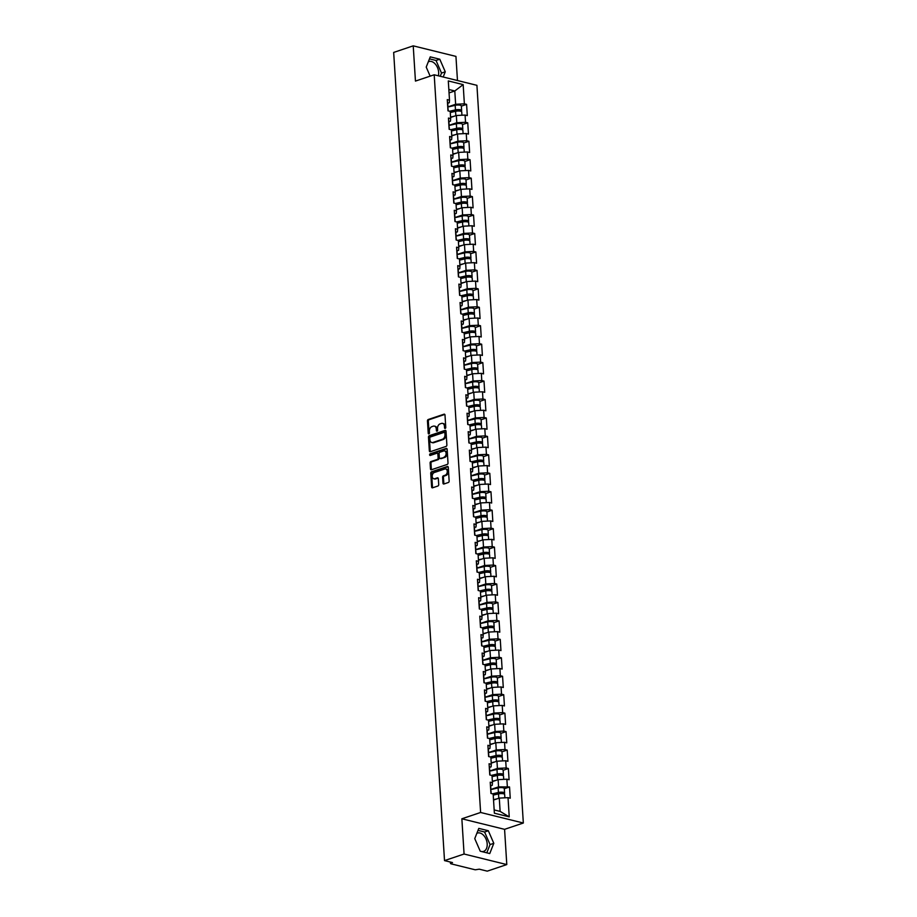 <?xml version="1.0" encoding="UTF-8"?>
<svg xmlns="http://www.w3.org/2000/svg" width="917" height="917" viewBox="0 0 917 917"><rect width="100%" height="100%" fill="white"/><g stroke="black" fill="none" stroke-linecap="round" stroke-linejoin="round"><path stroke-width="1.38" d="M445.203 428.411A0.848 0.596 -76.1 0 0 445.765 427.391L444.997 415.057A1.215 0.86 -76.1 0 0 444.046 414.197L428.262 419.505A1.215 0.86 -76.1 0 0 427.46 420.96L428.239 433.282A0.848 0.596 -76.1 0 0 429.465 432.87L429.362 431.277A3.886 2.74 -76.1 0 1 431.941 426.623L433.248 426.176A3.886 2.74 -76.1 0 1 434.417 426.118A3.886 2.74 -76.1 0 1 436.286 428.95L436.389 430.543A0.848 0.596 -76.1 0 0 437.615 430.13L437.524 428.537A3.886 2.74 -76.1 0 1 440.091 423.883L441.409 423.436A3.886 2.74 -76.1 0 1 442.567 423.379A3.886 2.74 -76.1 0 1 444.447 426.21L444.539 427.803A0.848 0.596 -76.1 0 0 445.203 428.411M481.677 851.561A9.663 6.27 71.4 0 0 483.603 851.389A9.663 6.27 71.4 0 0 487.191 843.881A9.663 6.27 71.4 0 0 477.448 833.072A9.663 6.27 71.4 0 0 476.84 833.335M428.308 61.817A9.663 6.27 -108.6 0 1 428.915 61.565A9.663 6.27 -108.6 0 1 438.658 72.363A9.663 6.27 -108.6 0 1 438.36 75.813M442.968 483.133A1.215 0.86 -76.1 0 0 443.92 483.993L448.344 482.502A1.215 0.86 -76.1 0 0 449.147 481.047L448.287 467.349A1.215 0.86 -76.1 0 0 447.336 466.489L431.552 471.797A1.215 0.86 -76.1 0 0 430.749 473.252L431.62 486.95A1.215 0.86 -76.1 0 0 432.56 487.81L437.913 486.01A1.215 0.86 -76.1 0 0 438.716 484.554L438.349 478.697A1.215 0.86 -76.1 0 0 437.398 477.826L434.75 478.72A3.255 2.292 -76.1 0 1 433.775 478.777A3.255 2.292 -76.1 0 1 432.216 475.74A3.255 2.292 -76.1 0 1 434.36 472.507L444.745 469.023A3.255 2.292 -76.1 0 1 445.719 468.965A3.255 2.292 -76.1 0 1 447.267 472.003A3.255 2.292 -76.1 0 1 445.135 475.224L443.404 475.808A1.215 0.86 -76.1 0 0 442.602 477.264L442.968 483.133L443.817 483.339A1.215 0.86 -76.1 0 0 444.023 483.958M461.859 818.789L464.071 854.025L444.516 860.604L393.668 52.429L413.223 45.85L415.447 81.086L434.2 74.781L480.611 812.473L461.859 818.789L504.579 829.335L523.332 823.019L480.611 812.473M446.075 446.407A1.215 0.86 -76.1 0 0 446.877 444.951L446.017 431.254A1.215 0.86 -76.1 0 0 445.066 430.382L429.282 435.69A1.215 0.86 -76.1 0 0 428.48 437.145L429.339 450.843A1.215 0.86 -76.1 0 0 430.291 451.714L446.075 446.407M447.152 449.307L448.012 463.005A1.215 0.86 -76.1 0 1 447.209 464.449L431.426 469.756A1.215 0.86 -76.1 0 1 430.474 468.896L430.107 463.028A1.215 0.86 -76.1 0 1 430.91 461.572L437.317 459.428A1.215 0.86 -76.1 0 0 438.12 457.973L437.868 454.087A1.215 0.86 -76.1 0 0 436.928 453.216L430.256 455.451A0.848 0.596 -76.1 0 1 430.153 453.835L446.201 448.436A1.215 0.86 -76.1 0 1 447.152 449.307M523.332 823.019L476.92 85.327L434.2 74.781M504.316 788.723L509.543 786.958L498.584 786.866L490.893 789.445M509.543 786.958L510.242 798.203L508.029 797.652L509.233 816.864L494.366 813.196L493.151 793.984L490.939 793.434L490.228 782.201L492.452 782.74L491.993 775.53L489.77 774.98L489.07 763.746L491.294 764.297L490.836 757.087L488.612 756.536L487.901 745.303L490.125 745.853L489.678 738.632L487.454 738.082L486.744 726.849L488.967 727.399L488.509 720.189L486.297 719.639L485.586 708.405L487.81 708.956L487.351 701.734L485.127 701.184L484.428 689.951L486.64 690.501L486.193 683.291L483.97 682.741L483.259 671.508L485.483 672.058L485.036 664.836L482.812 664.298L482.101 653.053L484.325 653.603L483.867 646.393L481.654 645.843L480.944 634.61L483.167 635.16L482.709 627.95L480.485 627.4L479.786 616.167L481.998 616.705L481.551 609.496L479.327 608.945L478.617 597.712L480.84 598.262L480.393 591.052L478.17 590.502L477.459 579.269L479.683 579.819L479.224 572.598L477.012 572.048L476.301 560.814L478.525 561.364L478.066 554.155L475.843 553.604L475.144 542.371L477.356 542.921L476.909 535.7L474.685 535.15L473.974 523.916L476.198 524.467L475.751 517.257L473.527 516.707L472.817 505.473L475.04 506.024L474.582 498.802L472.358 498.263L471.659 487.019L473.883 487.569L473.424 480.359L471.2 479.809L470.501 468.576L472.713 469.126L472.266 461.916L470.043 461.366L469.332 450.132L471.556 450.671L471.109 443.461L468.885 442.911L468.174 431.678L470.398 432.228L469.94 425.018L467.716 424.468L467.017 413.235L469.24 413.785L468.782 406.563L466.558 406.013L465.859 394.78L468.071 395.33L467.624 388.12L465.4 387.57L464.69 376.337L466.913 376.887L466.466 369.666L464.243 369.115L463.532 357.882L465.756 358.432L465.297 351.222L463.074 350.672L462.374 339.439L464.598 339.989L464.14 332.768L461.916 332.229L461.217 320.984L463.429 321.535L462.982 314.325L460.758 313.774L460.047 302.541L462.271 303.091L461.813 295.882L459.6 295.331L458.89 284.098L461.113 284.637L460.655 277.427L458.431 276.877L457.732 265.643L459.956 266.194L459.497 258.984L457.274 258.434L456.563 247.2L458.787 247.75L458.34 240.529L456.116 239.979L455.405 228.746L457.629 229.296L457.17 222.086L454.958 221.536L454.247 210.302L456.471 210.853L456.013 203.631L453.789 203.081L453.09 191.848L455.313 192.398L454.855 185.188L452.631 184.638L451.921 173.405L454.144 173.955L453.697 166.734L451.473 166.195L450.763 154.95L452.987 155.5L452.528 148.29L450.316 147.74L449.605 136.507L451.829 137.057L451.37 129.847L449.147 129.297L448.447 118.064L450.66 118.602L450.213 111.393L447.989 110.842L447.278 99.609L449.502 100.159L448.298 80.937L463.165 84.616L464.369 103.827L455.634 104.274L447.954 106.865M461.366 106.131L466.593 104.378L464.369 103.827M466.593 104.378L467.303 115.611L465.079 115.061L465.538 122.282L456.792 122.729L449.112 125.308M462.523 124.586L467.75 122.821L465.538 122.282M467.75 122.821L468.461 134.065L466.237 133.515L466.696 140.725L457.961 141.172L450.27 143.751M463.693 143.029L468.919 141.275L466.696 140.725M468.919 141.275L469.619 152.509L467.406 151.958L467.853 159.168L459.119 159.615L451.439 162.206M464.85 161.484L470.077 159.718L467.853 159.168M470.077 159.718L470.788 170.952L468.564 170.413L469.011 177.623L460.277 178.07L452.597 180.649M466.008 179.927L471.235 178.173L469.011 177.623M471.235 178.173L471.946 189.406L469.722 188.856L470.18 196.066L461.434 196.513L453.755 199.104M467.166 198.381L472.393 196.616L470.18 196.066M472.393 196.616L473.103 207.85L470.88 207.299L471.338 214.521L462.604 214.968L454.912 217.547M468.335 216.825L473.562 215.071L471.338 214.521M473.562 215.071L474.261 226.304L472.049 225.754L472.496 232.964L463.761 233.411L456.081 236.001M469.493 235.268L474.719 233.514L472.496 232.964M474.719 233.514L475.43 244.747L473.206 244.197L473.653 251.418L464.919 251.866L457.239 254.445M470.65 253.722L475.877 251.969L473.653 251.418M475.877 251.969L476.588 263.202L474.364 262.652L474.823 269.862L466.077 270.309L458.397 272.899M471.808 272.166L477.035 270.412L474.823 269.862M477.035 270.412L477.746 281.645L475.522 281.095L475.98 288.316L467.246 288.763L459.555 291.342M472.977 290.62L478.204 288.855L475.98 288.316M478.204 288.855L478.903 300.1L476.691 299.55L477.138 306.759L468.404 307.206L460.724 309.786M474.135 309.063L479.362 307.31L477.138 306.759M479.362 307.31L480.072 318.543L477.849 317.993L478.296 325.203L469.561 325.65L461.881 328.24M475.293 327.518L480.519 325.753L478.296 325.203M480.519 325.753L481.23 336.986L479.006 336.447L479.465 343.657L470.719 344.104L463.039 346.683M476.45 345.961L481.677 344.207L479.465 343.657M481.677 344.207L482.388 355.441L480.164 354.89L480.623 362.1L471.888 362.547L464.197 365.138M477.619 364.416L482.846 362.651L480.623 362.1M482.846 362.651L483.546 373.884L481.333 373.334L481.78 380.555L473.046 381.002L465.366 383.581M478.777 382.859L484.004 381.105L481.78 380.555M484.004 381.105L484.715 392.338L482.491 391.788L482.938 398.998L474.204 399.445L466.524 402.036M479.935 401.314L485.162 399.548L482.938 398.998M485.162 399.548L485.872 410.782L483.649 410.231L484.107 417.453L475.361 417.9L467.681 420.479M481.093 419.757L486.331 418.003L484.107 417.453M486.331 418.003L487.03 429.236L484.806 428.686L485.265 435.896L476.531 436.343L468.839 438.934M482.262 438.2L487.489 436.446L485.265 435.896M487.489 436.446L488.188 447.679L485.976 447.129L486.423 454.351L477.688 454.798L470.008 457.377M483.419 456.655L488.646 454.889L486.423 454.351M488.646 454.889L489.357 466.134L487.133 465.584L487.58 472.794L478.846 473.241L471.166 475.82M484.577 475.098L489.804 473.344L487.58 472.794M489.804 473.344L490.515 484.577L488.291 484.027L488.75 491.237L480.004 491.695L472.324 494.274M485.735 493.552L490.973 491.787L488.75 491.237M490.973 491.787L491.672 503.02L489.449 502.482L489.907 509.692L481.173 510.139L473.481 512.718M486.904 511.995L492.131 510.242L489.907 509.692M492.131 510.242L492.83 521.475L490.618 520.925L491.065 528.135L482.331 528.582L474.651 531.172M488.062 530.45L493.289 528.685L491.065 528.135M493.289 528.685L493.999 539.918L491.776 539.379L492.234 546.589L483.488 547.036L475.808 549.615M489.219 548.893L494.446 547.14L492.234 546.589M494.446 547.14L495.157 558.373L492.933 557.823L493.392 565.032L484.646 565.48L476.966 568.07M490.377 567.348L495.616 565.583L493.392 565.032M495.616 565.583L496.315 576.816L494.091 576.266L494.55 583.487L485.815 583.934L478.124 586.513M491.546 585.791L496.773 584.037L494.55 583.487M496.773 584.037L497.484 595.271L495.26 594.72L495.707 601.93L486.973 602.377L479.293 604.968M492.704 604.234L497.931 602.48L495.707 601.93M497.931 602.48L498.642 613.714L496.418 613.164L496.876 620.385L488.131 620.832L480.451 623.411M493.862 622.689L499.089 620.924L496.876 620.385M499.089 620.924L499.799 632.168L497.576 631.618L498.034 638.828L489.3 639.275L481.608 641.854M495.02 641.132L500.258 639.378L498.034 638.828M500.258 639.378L500.957 650.611L498.733 650.061L499.192 657.283L490.457 657.73L482.778 660.309M496.189 659.587L501.416 657.821L499.192 657.283M501.416 657.821L502.126 669.055L499.903 668.516L500.35 675.726L491.615 676.173L483.935 678.752M497.346 678.03L502.573 676.276L500.35 675.726M502.573 676.276L503.284 687.509L501.06 686.959L501.519 694.169L492.773 694.616L485.093 697.207M498.504 696.484L503.731 694.719L501.519 694.169M503.731 694.719L504.442 705.952L502.218 705.414L502.676 712.624L493.942 713.071L486.251 715.65M499.673 714.928L504.9 713.174L502.676 712.624M504.9 713.174L505.599 724.407L503.376 723.857L503.834 731.067L495.1 731.514L487.42 734.104M500.831 733.382L506.058 731.617L503.834 731.067M506.058 731.617L506.769 742.85L504.545 742.3L504.992 749.521L496.257 749.968L488.578 752.548M501.989 751.825L507.216 750.072L504.992 749.521M507.216 750.072L507.926 761.305L505.703 760.755L506.161 767.965L497.415 768.412L489.735 771.002M503.146 770.269L508.373 768.515L506.161 767.965M508.373 768.515L509.084 779.748L506.86 779.198L507.319 786.419M490.675 785.835L492.257 785.296L492.452 782.74M498.584 786.866L498.126 779.645L492.372 781.582M506.86 779.198L498.126 779.645M489.506 767.391L491.099 766.853L491.294 764.297M497.415 768.412L496.968 761.202L491.214 763.139M505.703 760.755L496.968 761.202M488.348 748.937L489.93 748.41L490.125 745.853M496.257 749.968L495.799 742.747L490.056 744.684M504.545 742.3L495.799 742.747M487.191 730.494L488.772 729.955L488.967 727.399M495.1 731.514L494.641 724.304L488.899 726.241M503.376 723.857L494.641 724.304M486.021 712.039L487.615 711.512L487.81 708.956M493.942 713.071L493.484 705.861L487.729 707.786M502.218 705.414L493.484 705.861M484.864 693.596L486.457 693.057L486.64 690.501M492.773 694.616L492.326 687.406L486.572 689.343M501.06 686.959L492.326 687.406M483.706 675.141L485.288 674.614L485.483 672.058M491.615 676.173L491.157 668.963L485.414 670.889M499.903 668.516L491.157 668.963M482.548 656.698L484.13 656.159L484.325 653.603M490.457 657.73L489.999 650.508L484.256 652.446M498.733 650.061L489.999 650.508M481.379 638.243L482.972 637.716L483.167 635.16M489.3 639.275L488.841 632.065L483.087 633.991M497.576 631.618L488.841 632.065M480.221 619.8L481.815 619.262L481.998 616.705M488.131 620.832L487.684 613.611L481.929 615.548M496.418 613.164L487.684 613.611M479.064 601.357L480.646 600.818L480.84 598.262M486.973 602.377L486.514 595.167L480.772 597.105M495.26 594.72L486.514 595.167M477.906 582.903L479.488 582.375L479.683 579.819M485.815 583.934L485.357 576.713L479.614 578.65M494.091 576.266L485.357 576.713M476.737 564.459L478.33 563.921L478.525 561.364M484.646 565.48L484.199 558.27L478.445 560.207M492.933 557.823L484.199 558.27M475.579 546.005L477.172 545.477L477.356 542.921M483.488 547.036L483.041 539.826L477.287 541.752M491.776 539.379L483.041 539.826M474.421 527.562L476.003 527.023L476.198 524.467M482.331 528.582L481.872 521.372L476.129 523.309M490.618 520.925L481.872 521.372M473.264 509.107L474.846 508.58L475.04 506.024M481.173 510.139L480.714 502.929L474.972 504.854M489.449 502.482L480.714 502.929M472.095 490.664L473.688 490.125L473.883 487.569M480.004 491.695L479.557 484.474L473.802 486.411M488.291 484.027L479.557 484.474M470.937 472.209L472.53 471.682L472.713 469.126M478.846 473.241L478.399 466.031L472.645 467.957M487.133 465.584L478.399 466.031M469.779 453.766L471.361 453.227L471.556 450.671M477.688 454.798L477.23 447.576L471.487 449.513M485.976 447.129L477.23 447.576M468.621 435.323L470.203 434.784L470.398 432.228M476.531 436.343L476.072 429.133L470.318 431.07M484.806 428.686L476.072 429.133M467.452 416.868L469.046 416.341L469.24 413.785M475.361 417.9L474.914 410.678L469.16 412.616M483.649 410.231L474.914 410.678M466.295 398.425L467.888 397.886L468.071 395.33M474.204 399.445L473.757 392.235L468.002 394.172M482.491 391.788L473.757 392.235M465.137 379.97L466.719 379.443L466.913 376.887M473.046 381.002L472.587 373.781L466.845 375.718M481.333 373.334L472.587 373.781M463.979 361.527L465.561 360.989L465.756 358.432M471.888 362.547L471.43 355.337L465.676 357.275M480.164 354.89L471.43 355.337M462.81 343.073L464.403 342.545L464.598 339.989M470.719 344.104L470.272 336.894L464.518 338.82M479.006 336.447L470.272 336.894M461.652 324.629L463.245 324.091L463.429 321.535M469.561 325.65L469.114 318.44L463.36 320.377M477.849 317.993L469.114 318.44M460.494 306.175L462.076 305.648L462.271 303.091M468.404 307.206L467.945 299.997L462.202 301.922M476.691 299.55L467.945 299.997M459.337 287.732L460.919 287.193L461.113 284.637M467.246 288.763L466.787 281.542L461.033 283.479M475.522 281.095L466.787 281.542M458.168 269.289L459.761 268.75L459.956 266.194M466.077 270.309L465.63 263.099L459.875 265.036M474.364 262.652L465.63 263.099M457.01 250.834L458.592 250.307L458.787 247.75M464.919 251.866L464.472 244.644L458.718 246.581M473.206 244.197L464.472 244.644M455.852 232.391L457.434 231.852L457.629 229.296M463.761 233.411L463.303 226.201L457.56 228.138M472.049 225.754L463.303 226.201M454.694 213.936L456.276 213.409L456.471 210.853M462.604 214.968L462.145 207.746L456.391 209.684M470.88 207.299L462.145 207.746M453.525 195.493L455.119 194.954L455.313 192.398M461.434 196.513L460.987 189.303L455.233 191.24M469.722 188.856L460.987 189.303M452.368 177.038L453.949 176.511L454.144 173.955M460.277 178.07L459.818 170.86L454.075 172.786M468.564 170.413L459.818 170.86M451.21 158.595L452.792 158.056L452.987 155.5M459.119 159.615L458.66 152.405L452.918 154.343M467.406 151.958L458.66 152.405M450.041 140.141L451.634 139.613L451.829 137.057M457.961 141.172L457.503 133.962L451.749 135.888M466.237 133.515L457.503 133.962M448.883 121.697L450.476 121.159L450.66 118.602M456.792 122.729L456.345 115.508L450.591 117.445M465.079 115.061L456.345 115.508M447.725 103.254L449.307 102.715L449.502 100.159M455.634 104.274L454.798 90.966L448.837 89.499M449.043 92.904L454.798 90.966L463.165 84.616M457.468 80.524L455.944 56.396L413.223 45.85M464.071 854.025L506.792 864.571L487.236 871.15L479.247 869.178L475.201 869.797L451.015 863.825L450.499 863.493L452.505 862.576L444.516 860.604M506.792 864.571L504.579 829.335M494.16 809.929L500.12 811.396L499.284 798.099L493.541 800.025M508.029 797.652L499.284 798.099M509.233 816.864L500.12 811.396M443.209 77.005L445.261 71.801L439.782 59.215L430.256 56.865L426.222 67.101L430.153 76.145M478.8 828.383L474.754 838.619L480.233 851.205L489.758 853.555L493.805 843.319L488.325 830.733L478.8 828.383M445.444 428.262A0.848 0.596 -76.1 0 1 445.398 428.021L445.295 426.416A3.886 2.74 -76.1 0 0 443.427 423.585L442.567 423.379M434.417 426.118L435.277 426.325A3.886 2.74 -76.1 0 1 437.145 429.156L437.249 430.761A0.848 0.596 -76.1 0 0 437.294 431.001M444.791 414.438L429.122 419.711A1.215 0.86 -76.1 0 0 428.319 421.167L429.099 433.5A0.848 0.596 -76.1 0 0 429.145 433.752M445.811 430.635L430.142 435.907A1.215 0.86 -76.1 0 0 429.339 437.363L430.199 451.061A1.215 0.86 -76.1 0 0 430.405 451.68M444.871 432.939A0.848 0.596 -76.1 0 0 444.206 432.331L430.348 436.996A0.848 0.596 -76.1 0 0 429.786 438.017L429.901 439.69A3.886 2.74 -76.1 0 0 431.769 442.533A3.886 2.74 -76.1 0 0 432.939 442.464L442.407 439.277A3.886 2.74 -76.1 0 0 444.974 434.624L444.871 432.939L445.719 433.156A0.848 0.596 -76.1 0 0 445.054 432.549M431.769 442.533L432.618 442.739A3.886 2.74 -76.1 0 0 433.787 442.682L432.939 442.464M445.719 433.156L445.822 434.83A3.886 2.74 -76.1 0 1 443.255 439.495L433.787 442.682M437.283 453.193L438.143 453.411A1.215 0.86 -76.1 0 1 438.727 454.293L438.968 458.179A1.215 0.86 -76.1 0 1 438.166 459.635L431.769 461.79A1.215 0.86 -76.1 0 0 430.967 463.245L431.334 469.103A1.215 0.86 -76.1 0 0 431.54 469.722M446.946 448.688L431.013 454.041A0.848 0.596 -76.1 0 0 430.52 455.371M443.954 457.193A3.255 2.292 -76.1 0 0 446.098 453.961A3.255 2.292 -76.1 0 0 444.539 450.935A3.255 2.292 -76.1 0 0 443.564 450.981L439.908 452.219A1.215 0.86 -76.1 0 0 439.094 453.674L439.346 457.56A1.215 0.86 -76.1 0 0 440.298 458.42L444.802 457.4A3.255 2.292 -76.1 0 0 446.946 454.179A3.255 2.292 -76.1 0 0 445.387 451.141L444.539 450.935M440.469 458.466A1.215 0.86 -76.1 0 0 441.146 458.638L440.298 458.42M444.802 457.4L441.146 458.638M445.719 468.965L446.568 469.172A3.255 2.292 -76.1 0 1 448.126 472.209A3.255 2.292 -76.1 0 1 445.983 475.442L444.252 476.026A1.215 0.86 -76.1 0 0 443.45 477.482L443.817 483.339M433.775 478.777L434.624 478.983A3.255 2.292 -76.1 0 0 435.598 478.938L434.75 478.72M438.143 478.078L435.598 478.938M448.081 466.73L432.411 472.003A1.215 0.86 -76.1 0 0 431.609 473.459L432.469 487.156A1.215 0.86 -76.1 0 0 432.675 487.775M440.24 76.271L441.513 73.062L436.033 60.476L429.477 58.86M441.513 73.062L445.261 71.801M436.033 60.476L439.782 59.215M486.801 852.821L490.056 844.58L484.577 831.994L478.009 830.378M484.577 831.994L488.325 830.733M490.056 844.58L493.805 843.319M460.873 111.289A4.081 1.181 176.4 0 0 461.641 110.521A4.081 1.181 176.4 0 0 455.474 109.88L449.594 111.244M461.641 110.521L461.354 105.971A4.081 1.181 176.4 0 0 455.187 105.329L447.966 107.002M450.224 111.633L456.299 110.235A2.476 0.722 -3.6 0 1 460.036 110.625A2.476 0.722 -3.6 0 1 459.646 111.049M461.939 115.221L461.732 111.943A4.081 1.181 176.4 0 0 455.566 111.301L450.281 112.516M454.167 116.241L450.568 117.078M447.828 108.206A4.081 1.181 -3.6 0 1 448.058 108.573L448.207 110.9M447.737 106.785A4.081 1.181 -3.6 0 1 447.966 107.151A4.081 1.181 -3.6 0 1 447.783 107.541M447.45 102.234A4.081 1.181 -3.6 0 1 447.679 102.601L447.966 107.151M462.03 129.733A4.081 1.181 176.4 0 0 462.798 128.976A4.081 1.181 176.4 0 0 456.643 128.334L450.751 129.687M462.798 128.976L462.512 124.425A4.081 1.181 176.4 0 0 456.357 123.772L449.124 125.446M451.382 130.088L457.457 128.678A2.476 0.722 -3.6 0 1 461.194 129.079A2.476 0.722 -3.6 0 1 460.804 129.492M463.096 133.676L462.89 130.397A4.081 1.181 176.4 0 0 456.723 129.744L451.439 130.971M455.325 134.696L451.726 135.521M463.2 148.187A4.081 1.181 176.4 0 0 463.968 147.419A4.081 1.181 176.4 0 0 457.801 146.777L451.909 148.141M463.968 147.419L463.681 142.869A4.081 1.181 176.4 0 0 457.514 142.227L450.281 143.889M452.551 148.531L458.626 147.133A2.476 0.722 -3.6 0 1 462.351 147.522A2.476 0.722 -3.6 0 1 461.973 147.946M464.254 152.119L464.048 148.841A4.081 1.181 176.4 0 0 457.892 148.199L452.608 149.414M456.483 153.139L452.895 153.964M464.357 166.63A4.081 1.181 176.4 0 0 465.125 165.874A4.081 1.181 176.4 0 0 458.958 165.22L453.067 166.585M465.125 165.874L464.839 161.312A4.081 1.181 176.4 0 0 458.672 160.67L451.439 162.343M453.709 166.986L459.784 165.576A2.476 0.722 -3.6 0 1 463.521 165.966A2.476 0.722 -3.6 0 1 463.131 166.39M465.423 170.573L465.217 167.284A4.081 1.181 176.4 0 0 459.05 166.642L453.766 167.868M457.652 171.582L454.053 172.419M465.515 185.074A4.081 1.181 176.4 0 0 466.283 184.317A4.081 1.181 176.4 0 0 460.116 183.675L454.236 185.028M466.283 184.317L465.996 179.766A4.081 1.181 176.4 0 0 459.83 179.124L452.608 180.787M454.866 185.429L460.942 184.03A2.476 0.722 -3.6 0 1 464.678 184.42A2.476 0.722 -3.6 0 1 464.289 184.844M466.581 189.017L466.375 185.738A4.081 1.181 176.4 0 0 460.208 185.096L454.924 186.311M458.809 190.037L455.21 190.862M466.673 203.528A4.081 1.181 176.4 0 0 467.441 202.772A4.081 1.181 176.4 0 0 461.285 202.118L455.394 203.482M467.441 202.772L467.154 198.21A4.081 1.181 176.4 0 0 460.999 197.568L453.766 199.241M456.036 203.883L462.099 202.474A2.476 0.722 -3.6 0 1 465.836 202.863A2.476 0.722 -3.6 0 1 465.446 203.287M467.739 207.46L467.532 204.182A4.081 1.181 176.4 0 0 461.366 203.54L456.081 204.766M459.967 208.48L456.368 209.317M448.986 126.649A4.081 1.181 -3.6 0 1 449.215 127.016L449.364 129.343M448.894 125.239A4.081 1.181 -3.6 0 1 449.135 125.595A4.081 1.181 -3.6 0 1 448.94 125.984M448.608 120.677A4.081 1.181 -3.6 0 1 448.849 121.044L449.135 125.595M450.144 145.104A4.081 1.181 -3.6 0 1 450.385 145.471L450.522 147.797M450.052 143.682A4.081 1.181 -3.6 0 1 450.293 144.049A4.081 1.181 -3.6 0 1 450.098 144.439M449.766 139.132A4.081 1.181 -3.6 0 1 450.006 139.499L450.293 144.049M451.302 163.547A4.081 1.181 -3.6 0 1 451.542 163.914L451.691 166.241M451.221 162.137A4.081 1.181 -3.6 0 1 451.451 162.492A4.081 1.181 -3.6 0 1 451.267 162.882M450.935 157.575A4.081 1.181 -3.6 0 1 451.164 157.942L451.451 162.492M452.471 182.002A4.081 1.181 -3.6 0 1 452.7 182.357L452.849 184.695M452.379 180.58A4.081 1.181 -3.6 0 1 452.608 180.947A4.081 1.181 -3.6 0 1 452.425 181.337M452.092 176.03A4.081 1.181 -3.6 0 1 452.322 176.385L452.608 180.947M453.628 200.445A4.081 1.181 -3.6 0 1 453.858 200.812L454.007 203.138M453.537 199.023A4.081 1.181 -3.6 0 1 453.777 199.39A4.081 1.181 -3.6 0 1 453.583 199.78M453.25 194.473A4.081 1.181 -3.6 0 1 453.491 194.84L453.777 199.39M467.842 221.971A4.081 1.181 176.4 0 0 468.61 221.215A4.081 1.181 176.4 0 0 462.443 220.573L456.551 221.925M468.61 221.215L468.323 216.664A4.081 1.181 176.4 0 0 462.157 216.022L454.924 217.684M457.193 222.327L463.268 220.928A2.476 0.722 -3.6 0 1 467.005 221.318A2.476 0.722 -3.6 0 1 466.615 221.742M468.896 225.914L468.69 222.636A4.081 1.181 176.4 0 0 462.535 221.994L457.251 223.209M461.125 226.935L457.537 227.76M454.786 218.899A4.081 1.181 -3.6 0 1 455.027 219.255L455.176 221.593M454.694 217.478A4.081 1.181 -3.6 0 1 454.935 217.845A4.081 1.181 -3.6 0 1 454.74 218.235M454.408 212.927A4.081 1.181 -3.6 0 1 454.649 213.283L454.935 217.845M469 240.426A4.081 1.181 176.4 0 0 469.768 239.658A4.081 1.181 176.4 0 0 463.601 239.016L457.709 240.38M469.768 239.658L469.481 235.107A4.081 1.181 176.4 0 0 463.314 234.465L456.081 236.139M458.351 240.77L464.426 239.371A2.476 0.722 -3.6 0 1 468.163 239.761A2.476 0.722 -3.6 0 1 467.773 240.185M470.066 244.358L469.859 241.079A4.081 1.181 176.4 0 0 463.693 240.437L458.408 241.652M462.294 245.378L458.695 246.215M455.944 237.343A4.081 1.181 -3.6 0 1 456.185 237.709L456.334 240.036M455.864 235.921A4.081 1.181 -3.6 0 1 456.093 236.288A4.081 1.181 -3.6 0 1 455.909 236.678M455.577 231.371A4.081 1.181 -3.6 0 1 455.806 231.737L456.093 236.288M470.157 258.869A4.081 1.181 176.4 0 0 470.925 258.113A4.081 1.181 176.4 0 0 464.759 257.471L458.878 258.823M470.925 258.113L470.639 253.562A4.081 1.181 176.4 0 0 464.472 252.909L457.251 254.582M459.509 259.224L465.584 257.826A2.476 0.722 -3.6 0 1 469.321 258.216A2.476 0.722 -3.6 0 1 468.931 258.64M471.223 262.812L471.017 259.534A4.081 1.181 176.4 0 0 464.85 258.881L459.566 260.107M463.452 263.832L459.853 264.658M457.113 255.797A4.081 1.181 -3.6 0 1 457.342 256.152L457.491 258.479M457.021 254.376A4.081 1.181 -3.6 0 1 457.251 254.731A4.081 1.181 -3.6 0 1 457.067 255.121M456.735 249.825A4.081 1.181 -3.6 0 1 456.964 250.181L457.251 254.731M471.315 277.324A4.081 1.181 176.4 0 0 472.083 276.556A4.081 1.181 176.4 0 0 465.928 275.914L460.036 277.278M472.083 276.556L471.797 272.005A4.081 1.181 176.4 0 0 465.641 271.363L458.408 273.037M460.678 277.668L466.742 276.269A2.476 0.722 -3.6 0 1 470.478 276.659A2.476 0.722 -3.6 0 1 470.089 277.083M472.381 281.255L472.175 277.977A4.081 1.181 176.4 0 0 466.019 277.335L460.724 278.55M464.61 282.276L461.01 283.112M458.271 274.24A4.081 1.181 -3.6 0 1 458.5 274.607L458.649 276.934M458.179 272.819A4.081 1.181 -3.6 0 1 458.42 273.186A4.081 1.181 -3.6 0 1 458.225 273.575M457.892 268.268A4.081 1.181 -3.6 0 1 458.133 268.635L458.42 273.186M472.484 295.767A4.081 1.181 176.4 0 0 473.252 295.01A4.081 1.181 176.4 0 0 467.085 294.368L461.194 295.721M473.252 295.01L472.966 290.46A4.081 1.181 176.4 0 0 466.799 289.806L459.566 291.48M461.836 296.122L467.911 294.712A2.476 0.722 -3.6 0 1 471.647 295.114A2.476 0.722 -3.6 0 1 471.258 295.526M473.539 299.71L473.332 296.432A4.081 1.181 176.4 0 0 467.177 295.778L461.893 297.005M465.767 300.73L462.179 301.555M459.428 292.683A4.081 1.181 -3.6 0 1 459.669 293.05L459.818 295.377M459.337 291.274A4.081 1.181 -3.6 0 1 459.577 291.629A4.081 1.181 -3.6 0 1 459.394 292.019M459.05 286.712A4.081 1.181 -3.6 0 1 459.291 287.078L459.577 291.629M473.642 314.222A4.081 1.181 176.4 0 0 474.41 313.454A4.081 1.181 176.4 0 0 468.243 312.812L462.363 314.176M474.41 313.454L474.123 308.903A4.081 1.181 176.4 0 0 467.957 308.261L460.724 309.923M462.993 314.565L469.068 313.167A2.476 0.722 -3.6 0 1 472.805 313.557A2.476 0.722 -3.6 0 1 472.415 313.981M474.708 318.153L474.502 314.875A4.081 1.181 176.4 0 0 468.335 314.233L463.051 315.448M466.936 319.173L463.337 319.999M460.586 311.138A4.081 1.181 -3.6 0 1 460.827 311.505L460.976 313.832M460.506 309.717A4.081 1.181 -3.6 0 1 460.735 310.084A4.081 1.181 -3.6 0 1 460.552 310.473M460.219 305.166A4.081 1.181 -3.6 0 1 460.449 305.533L460.735 310.084M474.8 332.665A4.081 1.181 176.4 0 0 475.568 331.908A4.081 1.181 176.4 0 0 469.412 331.255L463.521 332.619M475.568 331.908L475.281 327.346A4.081 1.181 176.4 0 0 469.126 326.704L461.893 328.378M464.151 333.02L470.226 331.61A2.476 0.722 -3.6 0 1 473.963 332A2.476 0.722 -3.6 0 1 473.573 332.424M475.866 336.608L475.659 333.318A4.081 1.181 176.4 0 0 469.493 332.676L464.208 333.903M468.094 337.616L464.495 338.453M461.755 329.581A4.081 1.181 -3.6 0 1 461.985 329.948L462.134 332.275M461.664 328.171A4.081 1.181 -3.6 0 1 461.893 328.527A4.081 1.181 -3.6 0 1 461.709 328.916M461.377 323.609A4.081 1.181 -3.6 0 1 461.606 323.976L461.893 328.527M475.957 351.108A4.081 1.181 176.4 0 0 476.725 350.351A4.081 1.181 176.4 0 0 470.57 349.709L464.678 351.062M476.725 350.351L476.439 345.801A4.081 1.181 176.4 0 0 470.283 345.159L463.051 346.821M465.32 351.463L471.384 350.065A2.476 0.722 -3.6 0 1 475.121 350.454A2.476 0.722 -3.6 0 1 474.731 350.879M477.023 355.051L476.817 351.773A4.081 1.181 176.4 0 0 470.662 351.131L465.366 352.346M469.252 356.071L465.653 356.896M462.913 348.036A4.081 1.181 -3.6 0 1 463.154 348.391L463.291 350.73M462.821 346.615A4.081 1.181 -3.6 0 1 463.062 346.981A4.081 1.181 -3.6 0 1 462.867 347.371M462.535 342.064A4.081 1.181 -3.6 0 1 462.776 342.419L463.062 346.981M477.127 369.562A4.081 1.181 176.4 0 0 477.895 368.806A4.081 1.181 176.4 0 0 471.728 368.153L465.836 369.517M477.895 368.806L477.608 364.244A4.081 1.181 176.4 0 0 471.441 363.602L464.208 365.275M466.478 369.918L472.553 368.508A2.476 0.722 -3.6 0 1 476.29 368.898A2.476 0.722 -3.6 0 1 475.9 369.322M478.193 373.506L477.986 370.216A4.081 1.181 176.4 0 0 471.819 369.574L466.535 370.8M470.41 374.514L466.822 375.351M464.071 366.479A4.081 1.181 -3.6 0 1 464.311 366.846L464.46 369.173M463.979 365.058A4.081 1.181 -3.6 0 1 464.22 365.425A4.081 1.181 -3.6 0 1 464.036 365.814M463.693 360.507A4.081 1.181 -3.6 0 1 463.933 360.874L464.22 365.425M478.284 388.006A4.081 1.181 176.4 0 0 479.052 387.249A4.081 1.181 176.4 0 0 472.885 386.607L467.005 387.96M479.052 387.249L478.766 382.698A4.081 1.181 176.4 0 0 472.599 382.057L465.366 383.719M467.636 388.361L473.711 386.963A2.476 0.722 -3.6 0 1 477.448 387.352A2.476 0.722 -3.6 0 1 477.058 387.776M479.35 391.949L479.144 388.67A4.081 1.181 176.4 0 0 472.977 388.029L467.693 389.244M471.579 392.969L467.979 393.794M465.228 384.934A4.081 1.181 -3.6 0 1 465.469 385.289L465.618 387.627M465.148 383.512A4.081 1.181 -3.6 0 1 465.377 383.879A4.081 1.181 -3.6 0 1 465.194 384.269M464.862 378.962A4.081 1.181 -3.6 0 1 465.091 379.317L465.377 383.879M479.442 406.46A4.081 1.181 176.4 0 0 480.21 405.692A4.081 1.181 176.4 0 0 474.055 405.05L468.163 406.414M480.21 405.692L479.923 401.142A4.081 1.181 176.4 0 0 473.768 400.5L466.535 402.173M468.793 406.816L474.868 405.406A2.476 0.722 -3.6 0 1 478.605 405.795A2.476 0.722 -3.6 0 1 478.215 406.22M480.508 410.392L480.302 407.114A4.081 1.181 176.4 0 0 474.135 406.472L468.851 407.687M472.736 411.412L469.137 412.249M466.398 403.377A4.081 1.181 -3.6 0 1 466.627 403.744L466.776 406.071M466.306 401.955A4.081 1.181 -3.6 0 1 466.547 402.322A4.081 1.181 -3.6 0 1 466.352 402.712M466.019 397.405A4.081 1.181 -3.6 0 1 466.26 397.772L466.547 402.322M480.6 424.903A4.081 1.181 176.4 0 0 481.368 424.147A4.081 1.181 176.4 0 0 475.212 423.505L469.321 424.858M481.368 424.147L481.093 419.596A4.081 1.181 176.4 0 0 474.926 418.943L467.693 420.616M469.962 425.259L476.026 423.86A2.476 0.722 -3.6 0 1 479.763 424.25A2.476 0.722 -3.6 0 1 479.373 424.674M481.666 428.847L481.459 425.568A4.081 1.181 176.4 0 0 475.304 424.915L470.008 426.141M473.894 429.867L470.295 430.692M467.555 421.831A4.081 1.181 -3.6 0 1 467.796 422.187L467.934 424.514M467.464 420.41A4.081 1.181 -3.6 0 1 467.704 420.765A4.081 1.181 -3.6 0 1 467.51 421.167M467.177 415.86A4.081 1.181 -3.6 0 1 467.418 416.215L467.704 420.765M481.769 443.358A4.081 1.181 176.4 0 0 482.537 442.59A4.081 1.181 176.4 0 0 476.37 441.948L470.478 443.312M482.537 442.59L482.25 438.039A4.081 1.181 176.4 0 0 476.083 437.398L468.851 439.071M471.12 443.702L477.195 442.303A2.476 0.722 -3.6 0 1 480.932 442.693A2.476 0.722 -3.6 0 1 480.542 443.117M482.835 447.29L482.629 444.011A4.081 1.181 176.4 0 0 476.462 443.37L471.178 444.585M475.052 448.31L471.464 449.147M468.713 440.275A4.081 1.181 -3.6 0 1 468.954 440.641L469.103 442.968M468.621 438.853A4.081 1.181 -3.6 0 1 468.862 439.22A4.081 1.181 -3.6 0 1 468.679 439.61M468.335 434.303A4.081 1.181 -3.6 0 1 468.576 434.669L468.862 439.22M482.927 461.801A4.081 1.181 176.4 0 0 483.695 461.045A4.081 1.181 176.4 0 0 477.528 460.403L471.647 461.755M483.695 461.045L483.408 456.494A4.081 1.181 176.4 0 0 477.241 455.841L470.008 457.514M472.278 462.157L478.353 460.758A2.476 0.722 -3.6 0 1 482.09 461.148A2.476 0.722 -3.6 0 1 481.7 461.572M483.993 465.744L483.786 462.466A4.081 1.181 176.4 0 0 477.619 461.813L472.335 463.039M476.221 466.764L472.622 467.59M469.871 458.718A4.081 1.181 -3.6 0 1 470.112 459.085L470.261 461.411M469.791 457.308A4.081 1.181 -3.6 0 1 470.02 457.663A4.081 1.181 -3.6 0 1 469.836 458.053M469.504 452.746A4.081 1.181 -3.6 0 1 469.733 453.113L470.02 457.663M484.084 480.256A4.081 1.181 176.4 0 0 484.852 479.488A4.081 1.181 176.4 0 0 478.697 478.846L472.805 480.21M484.852 479.488L484.566 474.937A4.081 1.181 176.4 0 0 478.41 474.295L471.178 475.957M473.436 480.6L479.511 479.201A2.476 0.722 -3.6 0 1 483.248 479.591A2.476 0.722 -3.6 0 1 482.858 480.015M485.15 484.187L484.944 480.909A4.081 1.181 176.4 0 0 478.777 480.267L473.493 481.482M477.379 485.208L473.78 486.033M471.04 477.172A4.081 1.181 -3.6 0 1 471.269 477.539L471.418 479.866M470.948 475.751A4.081 1.181 -3.6 0 1 471.189 476.118A4.081 1.181 -3.6 0 1 470.994 476.508M470.662 471.2A4.081 1.181 -3.6 0 1 470.902 471.567L471.189 476.118M485.242 498.699A4.081 1.181 176.4 0 0 486.021 497.942A4.081 1.181 176.4 0 0 479.855 497.289L473.963 498.653M486.021 497.942L485.735 493.38A4.081 1.181 176.4 0 0 479.568 492.738L472.335 494.412M474.605 499.054L480.668 497.644A2.476 0.722 -3.6 0 1 484.405 498.034A2.476 0.722 -3.6 0 1 484.016 498.458M486.308 502.642L486.102 499.352A4.081 1.181 176.4 0 0 479.946 498.71L474.651 499.937M478.536 503.651L474.937 504.488M472.198 495.616A4.081 1.181 -3.6 0 1 472.438 495.982L472.576 498.309M472.106 494.206A4.081 1.181 -3.6 0 1 472.347 494.561A4.081 1.181 -3.6 0 1 472.152 494.951M471.819 489.644A4.081 1.181 -3.6 0 1 472.06 490.01L472.347 494.561M486.411 517.142A4.081 1.181 176.4 0 0 487.179 516.386A4.081 1.181 176.4 0 0 481.012 515.744L475.121 517.096M487.179 516.386L486.893 511.835A4.081 1.181 176.4 0 0 480.726 511.193L473.493 512.855M475.763 517.497L481.838 516.099A2.476 0.722 -3.6 0 1 485.574 516.489A2.476 0.722 -3.6 0 1 485.185 516.913M487.477 521.085L487.271 517.807A4.081 1.181 176.4 0 0 481.104 517.165L475.82 518.38M479.706 522.105L476.106 522.931M473.355 514.07A4.081 1.181 -3.6 0 1 473.596 514.426L473.745 516.764M473.264 512.649A4.081 1.181 -3.6 0 1 473.504 513.016A4.081 1.181 -3.6 0 1 473.321 513.405M472.977 508.098A4.081 1.181 -3.6 0 1 473.218 508.454L473.504 513.016M487.569 535.597A4.081 1.181 176.4 0 0 488.337 534.84A4.081 1.181 176.4 0 0 482.17 534.187L476.29 535.551M488.337 534.84L488.05 530.278A4.081 1.181 176.4 0 0 481.883 529.636L474.651 531.31M476.92 535.952L482.995 534.542A2.476 0.722 -3.6 0 1 486.732 534.932A2.476 0.722 -3.6 0 1 486.342 535.356M488.635 539.54L488.429 536.25A4.081 1.181 176.4 0 0 482.262 535.608L476.978 536.835M480.863 540.549L477.264 541.385M474.525 532.513A4.081 1.181 -3.6 0 1 474.754 532.88L474.903 535.207M474.433 531.092A4.081 1.181 -3.6 0 1 474.662 531.459A4.081 1.181 -3.6 0 1 474.479 531.849M474.146 526.541A4.081 1.181 -3.6 0 1 474.376 526.908L474.662 531.459M488.727 554.04A4.081 1.181 176.4 0 0 489.495 553.283A4.081 1.181 176.4 0 0 483.339 552.642L477.448 553.994M489.495 553.283L489.208 548.733A4.081 1.181 176.4 0 0 483.053 548.091L475.82 549.753M478.078 554.395L484.153 552.997A2.476 0.722 -3.6 0 1 487.89 553.387A2.476 0.722 -3.6 0 1 487.5 553.811M489.793 557.983L489.586 554.705A4.081 1.181 176.4 0 0 483.419 554.063L478.135 555.278M482.021 559.003L478.422 559.828M475.682 550.968A4.081 1.181 -3.6 0 1 475.912 551.323L476.061 553.662M475.591 549.547A4.081 1.181 -3.6 0 1 475.831 549.913A4.081 1.181 -3.6 0 1 475.636 550.303M475.304 544.996A4.081 1.181 -3.6 0 1 475.545 545.351L475.831 549.913M489.884 572.495A4.081 1.181 176.4 0 0 490.664 571.727A4.081 1.181 176.4 0 0 484.497 571.085L478.605 572.449M490.664 571.727L490.377 567.176A4.081 1.181 176.4 0 0 484.21 566.534L476.978 568.208M479.247 572.85L485.322 571.44A2.476 0.722 -3.6 0 1 489.048 571.83A2.476 0.722 -3.6 0 1 488.669 572.254M490.95 576.426L490.744 573.148A4.081 1.181 176.4 0 0 484.589 572.506L479.304 573.721M483.179 577.446L479.591 578.283M476.84 569.411A4.081 1.181 -3.6 0 1 477.081 569.778L477.218 572.105M476.748 567.99A4.081 1.181 -3.6 0 1 476.989 568.357A4.081 1.181 -3.6 0 1 476.794 568.746M476.462 563.439A4.081 1.181 -3.6 0 1 476.702 563.806L476.989 568.357M491.053 590.938A4.081 1.181 176.4 0 0 491.821 590.181A4.081 1.181 176.4 0 0 485.655 589.539L479.763 590.892M491.821 590.181L491.535 585.631A4.081 1.181 176.4 0 0 485.368 584.977L478.135 586.651M480.405 591.293L486.48 589.895A2.476 0.722 -3.6 0 1 490.217 590.284A2.476 0.722 -3.6 0 1 489.827 590.708M492.12 594.881L491.913 591.603A4.081 1.181 176.4 0 0 485.746 590.949L480.462 592.176M484.348 595.901L480.749 596.726M477.998 587.866A4.081 1.181 -3.6 0 1 478.238 588.221L478.387 590.548M477.917 586.444A4.081 1.181 -3.6 0 1 478.147 586.8A4.081 1.181 -3.6 0 1 477.963 587.201M477.631 581.894A4.081 1.181 -3.6 0 1 477.86 582.249L478.147 586.8M492.211 609.392A4.081 1.181 176.4 0 0 492.979 608.624A4.081 1.181 176.4 0 0 486.812 607.982L480.932 609.346M492.979 608.624L492.693 604.074A4.081 1.181 176.4 0 0 486.526 603.432L479.304 605.105M481.563 609.736L487.638 608.338A2.476 0.722 -3.6 0 1 491.374 608.728A2.476 0.722 -3.6 0 1 490.985 609.152M493.277 613.324L493.071 610.046A4.081 1.181 176.4 0 0 486.904 609.404L481.62 610.619M485.506 614.344L481.906 615.181M479.167 606.309A4.081 1.181 -3.6 0 1 479.396 606.676L479.545 609.003M479.075 604.888A4.081 1.181 -3.6 0 1 479.304 605.254A4.081 1.181 -3.6 0 1 479.121 605.644M478.789 600.337A4.081 1.181 -3.6 0 1 479.018 600.704L479.304 605.254M493.369 627.836A4.081 1.181 176.4 0 0 494.137 627.079A4.081 1.181 176.4 0 0 487.982 626.437L482.09 627.79M494.137 627.079L493.85 622.528A4.081 1.181 176.4 0 0 487.695 621.875L480.462 623.549M482.72 628.191L488.795 626.792A2.476 0.722 -3.6 0 1 492.532 627.182A2.476 0.722 -3.6 0 1 492.142 627.606M494.435 631.779L494.229 628.5A4.081 1.181 176.4 0 0 488.062 627.847L482.778 629.073M486.663 632.799L483.064 633.624M480.325 624.752A4.081 1.181 -3.6 0 1 480.554 625.119L480.703 627.446M480.233 623.342A4.081 1.181 -3.6 0 1 480.474 623.698A4.081 1.181 -3.6 0 1 480.279 624.087M479.946 618.78A4.081 1.181 -3.6 0 1 480.187 619.147L480.474 623.698M494.527 646.29A4.081 1.181 176.4 0 0 495.306 645.522A4.081 1.181 176.4 0 0 489.139 644.88L483.248 646.244M495.306 645.522L495.02 640.972A4.081 1.181 176.4 0 0 488.853 640.33L481.62 641.992M483.889 646.634L489.965 645.236A2.476 0.722 -3.6 0 1 493.69 645.625A2.476 0.722 -3.6 0 1 493.312 646.049M495.593 650.222L495.386 646.943A4.081 1.181 176.4 0 0 489.231 646.302L483.947 647.517M487.821 651.242L484.233 652.067M481.482 643.207A4.081 1.181 -3.6 0 1 481.723 643.574L481.861 645.9M481.391 641.785A4.081 1.181 -3.6 0 1 481.631 642.152A4.081 1.181 -3.6 0 1 481.436 642.542M481.104 637.235A4.081 1.181 -3.6 0 1 481.345 637.602L481.631 642.152M495.696 664.733A4.081 1.181 176.4 0 0 496.464 663.977A4.081 1.181 176.4 0 0 490.297 663.323L484.405 664.687M496.464 663.977L496.177 659.415A4.081 1.181 176.4 0 0 490.01 658.773L482.778 660.446M485.047 665.089L491.122 663.679A2.476 0.722 -3.6 0 1 494.859 664.068A2.476 0.722 -3.6 0 1 494.469 664.493M496.762 668.676L496.555 665.387A4.081 1.181 176.4 0 0 490.389 664.745L485.104 665.971M488.99 669.685L485.391 670.522M482.64 661.65A4.081 1.181 -3.6 0 1 482.881 662.017L483.03 664.344M482.56 660.24A4.081 1.181 -3.6 0 1 482.789 660.595A4.081 1.181 -3.6 0 1 482.606 660.985M482.273 655.678A4.081 1.181 -3.6 0 1 482.502 656.045L482.789 660.595M496.854 683.176A4.081 1.181 176.4 0 0 497.622 682.42A4.081 1.181 176.4 0 0 491.455 681.778L485.574 683.142M497.622 682.42L497.335 677.869A4.081 1.181 176.4 0 0 491.168 677.227L483.947 678.889M486.205 683.532L492.28 682.133A2.476 0.722 -3.6 0 1 496.017 682.523A2.476 0.722 -3.6 0 1 495.627 682.947M497.92 687.12L497.713 683.841A4.081 1.181 176.4 0 0 491.546 683.199L486.262 684.414M490.148 688.14L486.549 688.965M483.809 680.105A4.081 1.181 -3.6 0 1 484.038 680.471L484.187 682.798M483.717 678.683A4.081 1.181 -3.6 0 1 483.947 679.05A4.081 1.181 -3.6 0 1 483.763 679.44M483.431 674.133A4.081 1.181 -3.6 0 1 483.66 674.499L483.947 679.05M498.011 701.631A4.081 1.181 176.4 0 0 498.779 700.875A4.081 1.181 176.4 0 0 492.624 700.221L486.732 701.585M498.779 700.875L498.493 696.312A4.081 1.181 176.4 0 0 492.337 695.671L485.104 697.344M487.363 701.986L493.438 700.577A2.476 0.722 -3.6 0 1 497.174 700.966A2.476 0.722 -3.6 0 1 496.785 701.39M499.077 705.574L498.871 702.284A4.081 1.181 176.4 0 0 492.704 701.643L487.42 702.869M491.306 706.583L487.706 707.42M484.967 698.548A4.081 1.181 -3.6 0 1 485.196 698.914L485.345 701.241M484.875 697.126A4.081 1.181 -3.6 0 1 485.116 697.493A4.081 1.181 -3.6 0 1 484.921 697.883M484.589 692.576A4.081 1.181 -3.6 0 1 484.829 692.943L485.116 697.493M499.169 720.074A4.081 1.181 176.4 0 0 499.948 719.318A4.081 1.181 176.4 0 0 493.782 718.676L487.89 720.028M499.948 719.318L499.662 714.767A4.081 1.181 176.4 0 0 493.495 714.125L486.262 715.787M488.532 720.43L494.607 719.031A2.476 0.722 -3.6 0 1 498.332 719.421A2.476 0.722 -3.6 0 1 497.954 719.845M500.235 724.017L500.029 720.739A4.081 1.181 176.4 0 0 493.873 720.097L488.589 721.312M492.463 725.038L488.876 725.863M486.125 717.002A4.081 1.181 -3.6 0 1 486.365 717.358L486.503 719.696M486.033 715.581A4.081 1.181 -3.6 0 1 486.274 715.948A4.081 1.181 -3.6 0 1 486.079 716.337M485.746 711.03A4.081 1.181 -3.6 0 1 485.987 711.386L486.274 715.948M500.338 738.529A4.081 1.181 176.4 0 0 501.106 737.761A4.081 1.181 176.4 0 0 494.939 737.119L489.048 738.483M501.106 737.761L500.82 733.21A4.081 1.181 176.4 0 0 494.653 732.568L487.42 734.242M489.689 738.884L495.765 737.474A2.476 0.722 -3.6 0 1 499.501 737.864A2.476 0.722 -3.6 0 1 499.112 738.288M501.404 742.461L501.198 739.182A4.081 1.181 176.4 0 0 495.031 738.54L489.747 739.767M493.633 743.481L490.033 744.317M487.282 735.445A4.081 1.181 -3.6 0 1 487.523 735.812L487.672 738.139M487.202 734.024A4.081 1.181 -3.6 0 1 487.431 734.391A4.081 1.181 -3.6 0 1 487.248 734.781M486.916 729.473A4.081 1.181 -3.6 0 1 487.145 729.84L487.431 734.391M501.496 756.972A4.081 1.181 176.4 0 0 502.264 756.216A4.081 1.181 176.4 0 0 496.097 755.574L490.217 756.926M502.264 756.216L501.977 751.665A4.081 1.181 176.4 0 0 495.81 751.012L488.589 752.685M490.847 757.327L496.922 755.929A2.476 0.722 -3.6 0 1 500.659 756.319A2.476 0.722 -3.6 0 1 500.269 756.743M502.562 760.915L502.356 757.637A4.081 1.181 176.4 0 0 496.189 756.983L490.904 758.21M494.79 761.935L491.191 762.761M488.452 753.9A4.081 1.181 -3.6 0 1 488.681 754.255L488.83 756.582M488.36 752.479A4.081 1.181 -3.6 0 1 488.589 752.834A4.081 1.181 -3.6 0 1 488.406 753.235M488.073 747.928A4.081 1.181 -3.6 0 1 488.303 748.283L488.589 752.834M502.654 775.427A4.081 1.181 176.4 0 0 503.422 774.659A4.081 1.181 176.4 0 0 497.266 774.017L491.374 775.381M503.422 774.659L503.135 770.108A4.081 1.181 176.4 0 0 496.98 769.466L489.747 771.14M492.016 775.771L498.08 774.372A2.476 0.722 -3.6 0 1 501.817 774.762A2.476 0.722 -3.6 0 1 501.427 775.186M503.72 779.358L503.513 776.08A4.081 1.181 176.4 0 0 497.346 775.438L492.062 776.653M495.948 780.378L492.349 781.215M489.609 772.343A4.081 1.181 -3.6 0 1 489.838 772.71L489.987 775.037M489.518 770.922A4.081 1.181 -3.6 0 1 489.758 771.289A4.081 1.181 -3.6 0 1 489.563 771.678M489.231 766.371A4.081 1.181 -3.6 0 1 489.472 766.738L489.758 771.289M503.823 793.87A4.081 1.181 176.4 0 0 504.591 793.113A4.081 1.181 176.4 0 0 498.424 792.471L492.532 793.824M504.591 793.113L504.304 788.563A4.081 1.181 176.4 0 0 498.137 787.909L490.904 789.583M493.174 794.225L499.249 792.827A2.476 0.722 -3.6 0 1 502.975 793.216A2.476 0.722 -3.6 0 1 502.596 793.641M504.877 797.813L504.671 794.535A4.081 1.181 176.4 0 0 498.516 793.881L493.231 795.108M497.106 798.833L493.518 799.658M490.767 790.786A4.081 1.181 -3.6 0 1 491.008 791.153L491.145 793.48M490.675 789.377A4.081 1.181 -3.6 0 1 490.916 789.732A4.081 1.181 -3.6 0 1 490.721 790.122M490.389 784.814A4.081 1.181 -3.6 0 1 490.629 785.181L490.916 789.732M451.026 862.209L451.072 863.057M445.295 426.416L444.447 426.21M437.249 430.761L436.389 430.543M437.145 429.156L436.286 428.95M429.099 433.5L428.239 433.282M428.319 421.167L427.46 420.96M429.122 419.711L428.262 419.505M444.722 414.358L444.046 414.197M445.398 428.021L444.539 427.803M430.199 451.061L429.339 450.843M429.339 437.363L428.48 437.145M430.142 435.907L429.282 435.69M445.742 430.554L445.066 430.382M443.255 439.495L442.407 439.277M445.822 434.83L444.974 434.624M431.334 469.103L430.474 468.896M430.967 463.245L430.107 463.028M431.769 461.79L430.91 461.572M438.166 459.635L437.317 459.428M438.968 458.179L438.12 457.973M438.727 454.293L437.868 454.087M431.013 454.041L430.153 453.835M446.877 448.608L446.201 448.436M443.45 477.482L442.602 477.264M444.252 476.026L443.404 475.808M445.983 475.442L445.135 475.224M438.074 477.998L437.398 477.826M432.469 487.156L431.62 486.95M431.609 473.459L430.749 473.252M432.411 472.003L431.552 471.797M448.012 466.65L447.336 466.489M459.257 111.014L459.211 110.143M455.474 109.88L455.187 105.329M455.841 115.68L455.566 111.301M460.426 129.469L460.368 128.598M456.643 128.334L456.357 123.772M456.998 134.123L456.723 129.744M461.583 147.912L461.526 147.041M457.801 146.777L457.514 142.227M458.168 152.577L457.892 148.199M462.741 166.355L462.684 165.496M458.958 165.22L458.672 160.67M459.325 171.02L459.05 166.642M463.899 184.81L463.853 183.939M460.116 183.675L459.83 179.124M460.483 189.475L460.208 185.096M465.068 203.253L465.011 202.393M461.285 202.118L460.999 197.568M461.652 207.918L461.366 203.54M466.226 221.708L466.168 220.837M462.443 220.573L462.157 216.022M462.81 226.373L462.535 221.994M467.383 240.151L467.326 239.291M463.601 239.016L463.314 234.465M463.968 244.816L463.693 240.437M468.541 258.605L468.495 257.734M464.759 257.471L464.472 252.909M465.125 263.259L464.85 258.881M469.71 277.049L469.653 276.177M465.928 275.914L465.641 271.363M466.295 281.714L466.019 277.335M470.868 295.503L470.811 294.632M467.085 294.368L466.799 289.806M467.452 300.157L467.177 295.778M472.026 313.946L471.968 313.075M468.243 312.812L467.957 308.261M468.61 318.612L468.335 314.233M473.183 332.39L473.138 331.53M469.412 331.255L469.126 326.704M469.768 337.055L469.493 332.676M474.353 350.844L474.295 349.973M470.57 349.709L470.283 345.159M470.937 355.509L470.662 351.131M475.51 369.287L475.453 368.428M471.728 368.153L471.441 363.602M472.095 373.953L471.819 369.574M476.668 387.742L476.622 386.871M472.885 386.607L472.599 382.057M473.252 392.407L472.977 388.029M477.837 406.185L477.78 405.325M474.055 405.05L473.768 400.5M474.41 410.85L474.135 406.472M478.995 424.64L478.938 423.769M475.212 423.505L474.926 418.943M475.579 429.294L475.304 424.915M480.153 443.083L480.095 442.223M476.37 441.948L476.083 437.398M476.737 447.748L476.462 443.37M481.31 461.538L481.265 460.666M477.528 460.403L477.241 455.841M477.895 466.191L477.619 461.813M482.48 479.981L482.422 479.11M478.697 478.846L478.41 474.295M479.052 484.646L478.777 480.267M483.637 498.435L483.58 497.564M479.855 497.289L479.568 492.738M480.221 503.089L479.946 498.71M484.795 516.879L484.738 516.007M481.012 515.744L480.726 511.193M481.379 521.544L481.104 517.165M485.953 535.322L485.907 534.462M482.17 534.187L481.883 529.636M482.537 539.987L482.262 535.608M487.122 553.776L487.065 552.905M483.339 552.642L483.053 548.091M483.695 558.442L483.419 554.063M488.28 572.219L488.222 571.36M484.497 571.085L484.21 566.534M484.864 576.885L484.589 572.506M489.437 590.674L489.38 589.803M485.655 589.539L485.368 584.977M486.021 595.328L485.746 590.949M490.595 609.117L490.549 608.258M486.812 607.982L486.526 603.432M487.179 613.782L486.904 609.404M491.764 627.572L491.707 626.701M487.982 626.437L487.695 621.875M488.337 632.226L488.062 627.847M492.922 646.015L492.865 645.144M489.139 644.88L488.853 640.33M489.506 650.68L489.231 646.302M494.08 664.47L494.022 663.599M490.297 663.323L490.01 658.773M490.664 669.123L490.389 664.745M495.237 682.913L495.191 682.042M491.455 681.778L491.168 677.227M491.821 687.578L491.546 683.199M496.406 701.356L496.349 700.496M492.624 700.221L492.337 695.671M492.979 706.021L492.704 701.643M497.564 719.811L497.507 718.939M493.782 718.676L493.495 714.125M494.148 724.476L493.873 720.097M498.722 738.254L498.665 737.394M494.939 737.119L494.653 732.568M495.306 742.919L495.031 738.54M499.88 756.708L499.834 755.837M496.097 755.574L495.81 751.012M496.464 761.362L496.189 756.983M501.049 775.152L500.991 774.292M497.266 774.017L496.98 769.466M497.633 779.817L497.346 775.438M502.207 793.606L502.149 792.735M498.424 792.471L498.137 787.909M498.791 798.26L498.516 793.881M450.407 862.06L450.499 863.493M445.307 432.537L444.458 432.32M440.779 458.649L439.931 458.443"/></g></svg>
